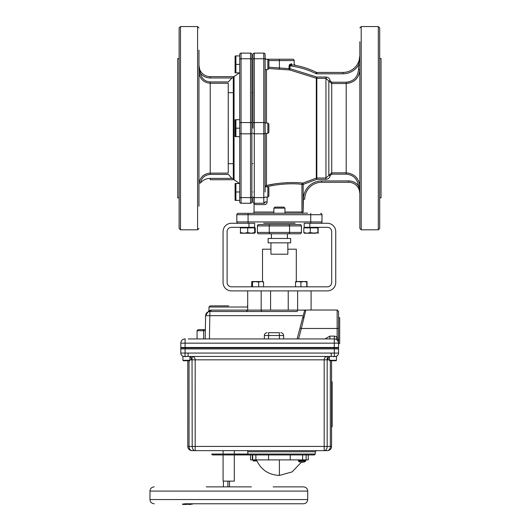 <?xml version="1.0" encoding="UTF-8"?>
<svg xmlns="http://www.w3.org/2000/svg" width="531" height="531" viewBox="0 0 531 531"><rect width="100%" height="100%" fill="white"/><g stroke="black" fill="none" stroke-linecap="round" stroke-linejoin="round"><path stroke-width="0.8" d="M361.206 229.817L378.331 229.817L378.331 26.55L361.206 26.55L361.206 229.817L359.852 228.463L359.852 41.657M378.331 26.55L379.685 27.904L379.685 228.463L378.331 229.817M379.685 206.254L379.685 214.71M379.685 41.657L379.685 50.106M379.685 197.817L381.032 197.817L381.032 58.549L379.685 58.549M233.315 163.674L228.29 163.674L228.244 92.686M179.12 58.549L177.766 58.549L177.766 197.817L179.12 197.817M179.12 128.183L179.12 27.904L180.474 26.55L180.474 229.817L179.12 228.463L179.12 128.183M179.12 41.657L179.12 50.106M198.952 50.106L198.952 206.254M198.952 197.804L198.952 168.971M198.952 87.396L198.952 71.712L199.948 71.937L200.426 73.324C201.594 78.608 204.86 81.475 210.216 81.933L228.35 81.933L210.216 81.933L210.216 83.241C204.143 82.736 200.433 79.504 199.092 73.53L200.426 73.324L198.952 65.366L198.952 58.563M198.952 128.183L198.952 152.072M199.092 182.837C200.419 176.876 204.13 173.637 210.216 173.126L228.244 173.126L228.244 83.241L210.216 83.241L210.216 174.433C204.847 174.898 201.588 177.772 200.426 183.042L199.092 182.837L198.952 184.655M198.952 65.366A11.27 11.27 0 0 0 210.216 76.637L233.315 76.637L233.315 77.785L231.921 77.984L228.35 81.933M199.092 73.53L198.952 71.712M210.216 174.433L228.35 174.433L231.921 178.383L233.315 178.582L233.315 179.73L210.216 179.73L210.216 178.383L231.921 178.383M200.426 183.042A12.618 12.618 0 0 1 210.216 178.383M210.216 179.73L234.058 179.73L239.381 183.507M234.058 179.73L234.058 76.637L210.216 76.637L210.216 77.984A12.618 12.618 0 0 1 200.426 73.324M359.852 206.254L359.852 214.71M348.648 81.966L346.192 82.225C353.739 81.382 357.841 77.168 358.498 69.588L358.498 65.101L359.852 65.101L359.852 87.396M359.52 183.726L359.354 183.062M325.954 78.342L326.485 78.396M267.863 186.832L268.878 187.841L268.878 196.112L267.863 197.127L267.863 186.832L265.135 186.806A1.354 1.254 180 0 1 266.476 185.551C278.669 182.319 296.464 182.047 302.77 183.142L316.297 178.124A1.354 1.314 180 0 1 316.828 178.018A1.354 1.314 180 0 0 316.297 178.124L316.828 179.339L303.161 184.403L303.161 212.015L303.4 199.178L304.754 199.178A16.899 16.899 0 0 1 321.653 182.279L348.582 182.279L321.653 182.279A16.899 16.899 0 0 0 304.754 199.178M303.161 213.362A1.354 1.201 90 0 1 301.953 212.015L301.953 184.403A1.354 1.201 96.6 0 1 302.77 183.142L316.297 178.124L316.297 78.243L289.68 69.946L316.297 78.243A1.354 1.314 180 0 0 316.828 78.342L316.828 77.028L325.948 77.028C328.297 77.234 329.711 78.502 330.182 80.825L328.842 81.004L325.948 78.342L316.828 78.342L316.828 178.018L325.948 178.018L331.736 172.834L346.192 172.834C353.985 173.557 358.518 177.799 359.799 185.565L359.852 186.799L358.757 186.62L359.852 193.543A11.27 11.27 0 0 0 348.582 182.279L348.582 180.925A12.618 12.618 0 0 1 358.452 185.677L359.799 185.565M289.574 64.397L289.05 65.937L291.333 63.528A1.354 1.089 -82 0 0 292.236 64.868C296.271 65.505 296.271 65.505 292.236 64.868A78.873 78.873 0 0 1 316.27 72.302A1.354 1.354 0 0 0 316.868 72.442L342.946 72.442A16.899 16.899 0 0 0 359.852 55.543L358.498 65.101A18.253 18.253 0 0 1 342.946 73.796L342.946 72.442A16.899 16.899 0 0 0 359.852 55.543M290.942 64.968L292.236 64.868L289.933 65.937L289.933 68.645L316.828 77.028L316.297 78.243M292.807 59.226L279.399 59.226L292.807 59.226A1.354 1.354 0 0 1 294.161 60.58L279.399 60.58L279.399 67.955L268.878 67.211L289.05 68.645L289.05 65.937L289.933 65.937A77.519 77.519 0 0 1 315.666 73.51A2.701 2.701 0 0 0 316.868 73.796L316.868 72.442A1.354 1.354 0 0 1 316.27 72.302A78.873 78.873 0 0 0 292.236 64.868A78.873 78.873 0 0 1 316.27 72.302A78.873 78.873 0 0 0 292.236 64.868M291.333 63.528C295.09 64.171 295.09 64.171 291.333 63.528M358.498 69.588L359.852 69.588C359.109 77.977 354.555 82.624 346.192 83.533L331.736 83.533L328.842 81.004L328.842 175.363L330.182 175.542C329.705 177.865 328.297 179.133 325.948 179.339L316.828 179.339L316.828 178.018M358.757 186.62L358.452 185.677C357.317 178.662 353.228 174.818 346.192 174.141L331.736 174.141L330.182 175.542M302.77 183.142L303.161 184.403L301.953 184.403C295.973 183.255 278.782 183.507 267.139 186.806L267.139 186.832M266.476 133.334L266.476 185.551A1.354 0.644 -103 0 1 267.139 186.806L265.135 186.806A1.354 1.254 180 0 1 266.476 185.551L273.684 184.118M330.182 80.825L331.736 82.225L331.736 172.834L346.192 172.834L346.192 82.225L331.736 82.225M289.68 69.946L289.933 68.645L289.05 68.645A1.354 0.883 -89 0 0 289.68 69.946L268.878 68.519L267.863 69.534L267.863 59.24L265.135 59.24L265.135 54.474L265.135 191.976M279.399 67.955L279.253 69.249M265.135 64.384L265.135 57.872A1.354 1.354 0 0 0 266.489 59.226L279.399 59.226L279.399 60.58L268.878 60.58M265.135 133.334L265.135 123.033L267.863 123.033L267.863 133.334L265.135 133.334M267.863 59.24L268.878 60.249L268.878 68.519M267.863 123.033L268.878 124.048L268.878 132.319L267.863 133.334M252.942 163.674L251.886 163.674L251.886 189.972L251.886 128.183C251.886 121.566 251.886 121.566 251.886 128.183C251.886 134.794 251.886 134.794 251.886 128.183L251.886 66.395L251.886 92.693L252.942 92.693L252.942 66.395L252.942 128.183C252.942 121.566 252.942 121.566 252.942 128.183C252.942 134.794 252.942 134.794 252.942 128.183L252.942 54.474A1.354 1.354 0 0 1 254.296 53.12L254.296 203.247L263.781 203.247L265.135 201.893A1.354 1.354 0 0 1 263.781 203.247A1.354 1.354 0 0 0 265.135 201.893L267.139 201.893C266.907 203.619 266.051 204.521 264.577 204.601L265.925 204.196M254.296 203.247A1.354 1.354 0 0 1 252.942 201.893L252.942 196.935L252.942 201.893A1.354 1.354 0 0 0 254.296 203.247L253.612 203.061A1.354 1.354 0 0 1 252.942 201.893M254.296 53.12L263.781 53.12A1.354 1.354 0 0 1 265.135 54.474A1.354 1.354 0 0 0 263.781 53.12L263.781 58.755L254.296 58.755A1.354 0.677 0 0 0 252.942 59.426L252.942 54.474M252.942 196.935A1.354 0.677 180 0 0 254.296 197.612L263.781 197.612L263.781 203.247L264.803 202.782M252.942 191.976C252.942 198.594 252.942 198.594 252.942 191.976C252.942 198.594 252.942 198.594 252.942 191.976M252.942 64.384C252.942 57.773 252.942 57.773 252.942 64.384C252.942 57.773 252.942 57.773 252.942 64.384M288.287 182.604L286.767 182.671M278.642 183.381L276.392 183.686M252.696 213.362A1.354 1.354 0 0 0 254.05 212.015L254.05 204.096L255.57 204.601L264.577 204.601M267.086 202.457L267.139 197.127M273.843 208.139L274.859 207.123L283.939 207.123L284.955 208.139L273.843 208.139L273.843 213.362M284.955 208.139L284.955 213.362M238.187 223.279A1.354 1.354 0 0 1 236.833 221.931L236.833 214.716A1.354 1.354 0 0 1 238.187 213.362L307.728 213.143M236.833 221.931L321.972 221.931L321.972 214.716A1.354 1.354 0 0 0 320.618 213.362M304.19 223.279L327.401 223.279A8.337 8.337 0 0 1 335.738 231.616L335.738 282.545A8.337 8.337 0 0 1 327.401 290.888L231.403 290.888A8.337 8.337 0 0 1 223.066 282.545L223.066 231.616A8.337 8.337 0 0 1 231.403 223.279L254.614 223.279L254.614 227.334L231.403 227.334A4.281 4.281 0 0 0 227.122 231.616L227.122 282.545A4.281 4.281 0 0 0 231.403 286.826L327.401 286.826A4.281 4.281 0 0 0 331.683 282.545L331.683 231.616A4.281 4.281 0 0 0 327.401 227.334L304.19 227.334L304.19 223.279M310.735 213.362L310.735 223.279M284.955 223.279L273.843 223.279L284.955 223.279M295.083 223.279L263.715 223.279L295.083 223.279M320.618 223.279A1.354 1.354 0 0 0 321.972 221.931M303.161 212.015L284.955 212.015M233.315 77.785L233.315 178.582M235.187 72.86L239.693 72.86L239.693 119.707L235.91 119.707L235.91 136.653L235.074 136.52L235.074 119.847L235.91 119.707L235.187 119.707M235.153 132.577L235.91 128.183L239.693 128.183L239.693 55.914L235.91 55.914L235.91 72.86L235.153 72.86M235.187 136.653L239.693 136.653M235.153 60.308L235.91 55.914L235.074 56.047L235.074 72.727M235.153 187.901L235.91 183.507L235.074 183.64L235.074 200.32L239.693 200.452L239.693 123.225A1.354 0.677 180 0 1 241.047 122.548L241.047 133.819L250.532 133.819L250.532 58.755A1.354 0.677 0 0 1 251.886 59.426L251.886 201.893A1.354 1.354 0 0 1 250.532 203.247L250.532 133.819A1.354 0.677 180 0 0 251.886 133.142M235.153 196.377L235.91 191.976L235.91 200.452M235.153 183.507L235.91 183.507L235.91 191.976L239.693 191.976M235.91 183.507L239.693 183.507M235.153 68.784L235.91 64.384L239.693 64.384M241.047 53.12L241.047 58.755A1.354 0.677 0 0 0 239.693 59.426L239.693 54.474A1.354 1.354 0 0 1 241.047 53.12L250.532 53.12A1.354 1.354 0 0 1 251.886 54.474L251.886 92.693M251.886 191.976C251.886 198.594 251.886 198.594 251.886 191.976C251.886 198.594 251.886 198.594 251.886 191.976M251.886 64.384C251.886 57.773 251.886 57.773 251.886 64.384C251.886 57.773 251.886 57.773 251.886 64.384M239.693 133.142A1.354 0.677 180 0 0 241.047 133.819L241.047 203.247L250.532 203.247M239.693 201.893A1.354 1.354 0 0 0 241.047 203.247A1.354 1.354 0 0 1 239.693 201.893L239.693 196.935A1.354 0.677 180 0 0 241.047 197.612L250.532 197.612A1.354 0.677 180 0 0 251.886 196.935M235.153 124.108L235.91 119.707M287.377 238.472L287.377 233.779L270.485 233.779L271.421 233.779L271.421 238.472M290.669 242.84L268.135 242.84L268.135 238.472L290.669 238.472L290.669 242.84M287.848 242.84L287.848 254.196L270.949 254.196L270.949 242.84M258.65 233.779C256.732 233.779 256.732 233.779 258.65 233.779L270.485 233.779L258.65 233.779A1.354 1.248 90 0 1 257.409 232.432L301.396 232.432L301.396 225.914L257.409 225.914A1.354 1.248 90 0 1 258.65 224.567L300.148 224.567A1.354 1.248 90 0 1 301.396 225.914M300.148 233.779L288.313 233.779L300.148 233.779C302.066 233.779 302.066 233.779 300.148 233.779A1.354 1.248 90 0 0 301.396 232.432M300.148 224.567C302.066 224.567 302.066 224.567 300.148 224.567L258.65 224.567C256.732 224.567 256.732 224.567 258.65 224.567M284.955 224.567L273.843 224.567L284.955 224.567M295.083 224.567L288.313 224.567A1.354 1.248 90 0 1 289.561 225.914L289.561 232.432A1.354 1.248 90 0 1 288.313 233.779L287.424 233.779L287.424 238.472M271.381 238.472L271.381 233.779C267.843 233.779 267.843 233.779 271.381 233.779M257.409 232.432L257.409 225.914M300.918 282.034L303.845 281.536L298.223 281.536L300.918 282.034L300.918 286.826M306.772 286.826L306.772 282.034L303.845 281.536C308 281.536 308 281.536 303.845 281.536L304.031 281.536M295.535 286.826L295.535 282.034L298.223 281.536L295.754 281.536L295.535 282.034L295.74 281.543M251.913 286.826L251.78 281.536L251.654 286.826M252.404 281.888L251.913 282.034M263.15 281.596L260.422 281.536M253.705 281.536L258.67 282.034L261.119 281.536L251.886 281.536L252.51 282.034L255.59 281.536M252.51 286.826L252.51 282.034M258.67 286.826L258.67 282.034M263.568 286.826L263.568 282.034L262.938 281.536M261.119 281.536L263.568 282.034M307.024 282.034L307.024 286.826L307.024 281.536L307.024 282.034L304.21 281.536L307.024 281.536L298.575 281.536M314.379 233.222L307.316 233.222M308.013 233.189L310.462 232.651M317.896 232.651L318.527 233.222L317.863 232.585L314.06 233.222L308.478 233.222M318.109 227.872L318.109 232.585M318.494 227.872L317.863 227.872L317.863 232.585M254.249 233.222L255.258 232.585L255.258 227.872L254.634 227.872L254.634 232.585L251.176 233.222L247.718 232.585L244.087 233.222L252.331 233.222M254.694 233.089L254.634 232.585L254.468 233.222L251.176 233.222L254.462 233.222M255.258 232.585L254.595 232.83M251.296 213.362L243.45 213.362M244.087 233.222L240.284 233.222L244.087 233.222L240.457 232.585L240.457 227.872L254.634 227.872M247.718 227.872L247.718 232.585M240.457 232.585L240.284 233.222M240.457 227.872L240.277 227.334L240.277 227.872M303.818 232.585L303.818 227.872L310.25 227.872L310.25 232.585L307.031 233.222L303.818 232.585L304.402 233.222M318.049 232.903L304.329 233.222M315.826 233.222L307.841 233.175M310.25 227.872L317.863 227.872M314.06 233.222L310.25 232.585M287.848 249.198L296.305 249.198L296.305 281.536M262.5 281.536L262.5 249.198L270.949 249.198M189.959 360.383L189.607 360.735L183.281 360.735L182.929 360.383L189.959 360.303L182.923 360.303L182.923 356.454L189.965 356.454L189.965 360.303M252.358 459.886L252.358 454.928L252.358 459.886L255.876 459.886L255.876 454.928L252.676 454.928L252.676 459.886L250.559 459.886L250.559 454.928L212.699 454.928A0.903 0.903 0 0 1 211.796 454.025L247.804 454.025L248.349 454.928L314.332 454.928L308.245 454.928L308.245 459.886L290.251 459.886L290.251 454.928M329.651 359.832L327.859 359.832A3.378 2.389 90 0 1 329.399 356.673M328.755 359.819L327.176 359.832L327.335 356.454C325.423 356.653 324.375 357.781 324.182 359.832L195.182 359.832C194.996 357.781 193.941 356.653 192.03 356.454L192.195 446.425L189.036 446.425A4.228 2.987 90 0 0 192.023 450.646L195.182 450.646A4.228 2.987 -90 0 1 192.195 446.425L195.182 446.425L195.182 359.832L189.72 359.832M332.041 356.454L331.463 356.454L332.041 356.454M185.093 347.891L180.812 347.891L180.812 353.075L185.093 353.075L185.093 347.891L338.552 347.891L338.552 353.075A3.378 3.378 180 0 1 335.34 356.454L335.34 356.454M180.812 353.075L180.812 353.069A3.378 3.378 -0 0 0 184.031 356.454L184.191 356.454M188.133 356.454L331.231 356.454L331.231 353.069L188.133 353.069L188.02 356.454M331.231 356.454L332.784 356.454M332.751 356.454L331.888 356.454M333.554 353.102L338.552 353.075M184.994 356.454L185.093 353.075L188.133 353.069M189.965 356.673A3.378 2.389 -90 0 1 191.512 359.832L191.147 359.826M187.795 360.735L187.795 446.425L189.036 446.425L189.036 360.735M189.965 359.832L190.616 359.819M192.176 358.233L192.056 356.5M334.271 347.891L334.371 356.454M330.335 360.735L330.335 446.425L327.176 446.425A4.228 2.987 90 0 1 324.182 450.646L327.342 450.646A4.228 2.987 -90 0 0 330.335 446.425L331.57 446.425A4.228 4.228 0 0 1 327.342 450.646L192.023 450.646A4.228 4.228 0 0 1 187.795 446.425M327.342 450.646A4.228 4.228 0 0 0 331.57 446.425L331.57 360.735M247.751 451.33L247.141 450.646M247.804 451.775L247.804 454.025L315.235 454.025L315.235 451.775L247.804 451.775M223.086 454.928L223.086 481.126L234.31 481.126L234.31 454.928L247.984 454.689M332.134 381.776L331.57 381.776L332.134 381.776L332.134 384.484L332.134 381.776M332.134 384.484L332.134 426.844L332.134 384.484M332.134 426.844L331.57 426.844L332.134 426.844M229.498 486.874L229.498 481.126M223.418 481.126L223.418 486.874M227.899 481.126L227.899 486.874M300.075 462.123L298.621 461.326A0.465 0.465 0 0 1 298.429 460.954L298.429 460.35A0.465 0.465 0 0 1 298.9 459.886M298.621 461.326L305.504 461.326A0.465 0.465 0 0 0 305.69 460.954L305.69 460.35A0.465 0.465 0 0 0 305.219 459.886M303.135 462.362L300.991 462.362M256.891 460.954L253.114 460.954L253.114 460.35A0.465 0.465 0 0 1 253.579 459.886M298.429 460.954L305.69 460.954L305.69 460.35L298.429 460.35M336.435 360.383L336.083 360.735L329.758 360.735L329.406 360.383L336.435 360.303M251.375 486.874L206.307 486.874M184.549 503.773L303.486 503.773C306.055 503.521 307.462 502.114 307.714 499.552L149.968 499.552C150.22 502.114 151.627 503.521 154.189 503.773M192.972 503.773L192.501 504.111L191.937 503.773M192.501 504.111L186.474 504.111L186.952 503.773M189.919 503.773L190.244 504.111M191.133 503.773L190.795 504.45L189.527 504.45L189.726 503.773M184.755 504.45L185.365 504.45L184.755 504.111L189.527 504.45M182.949 503.773L182.903 504.111L186.474 504.111M154.189 486.874C151.627 487.126 150.22 488.533 149.968 491.095L307.714 491.095C307.462 488.533 306.055 487.126 303.486 486.874L273.133 486.874M182.903 504.45L186.474 504.45L182.903 504.45L182.903 504.111L182.472 504.45M252.676 459.886L290.251 459.886M268.553 454.928L268.553 459.886M306.128 454.928L306.128 459.886M338.035 341.128L338.552 343.55L339.681 343.55L339.681 317.638L338.552 317.638L338.552 328.477L338.552 311.431L338.552 347.493L334.271 347.493L338.552 347.493L338.552 348.9L185.093 348.9L185.093 347.493L334.271 347.493L334.271 343.159L180.812 343.159L180.812 347.493L185.093 347.493L180.812 347.493L180.812 348.9L185.093 348.9M329.399 356.454L336.442 356.454L336.442 360.303L329.399 360.303L329.399 356.454M228.695 305.889L210.103 305.889L228.695 305.889M209.42 338.931L209.825 315.673L205.603 315.673A4.228 4.228 0 0 1 209.825 311.524L208.729 311.67L209.825 311.524A1.407 1.261 90 0 0 211.086 310.111L261.172 310.111L261.172 290.888M297.632 290.888L297.632 310.111A1.407 0.996 -90 0 1 296.637 311.524L209.825 311.524L209.825 315.673L303.261 315.673M247.705 307.018L208.982 307.018L208.982 310.502L211.086 310.111M334.271 338.931L334.331 336.116L329.877 336.116L329.877 338.931L334.331 338.931A4.228 4.228 0 0 1 338.552 343.159C338.692 341.679 337.842 340.384 336.017 339.282L337.145 336.7L338.552 343.159L334.271 343.159L334.271 338.931L188.233 338.931M184.655 338.951L185.034 338.931A4.228 4.228 0 0 0 180.812 343.159A4.228 4.228 0 0 1 184.655 338.951L185.339 338.931M311.093 290.888L311.093 310.024M268.586 338.931L268.586 335.519L283.627 335.519L283.627 338.931M279.399 338.931L279.399 332.705C281.072 332.705 281.072 332.705 279.399 332.705C281.072 332.705 281.072 332.705 279.399 332.705L268.586 332.705C266.914 332.705 266.914 332.705 268.586 332.705C266.914 332.705 266.914 332.705 268.586 332.705L268.586 335.519L264.358 335.519L264.358 338.931M288.227 290.888L288.227 310.111L261.172 310.111A1.407 0.996 -90 0 0 262.168 311.524L253.426 311.524M270.578 310.111L270.578 290.888M305.345 310.111L288.227 310.111M299.975 328.118L304.475 311.073A1.407 1.407 0 0 1 305.836 310.024L301.336 328.477L299.975 328.118L297.121 338.931M338.552 317.638L338.552 311.431L337.145 310.024L337.145 336.7L334.331 336.116M205.198 338.931L205.603 315.673M208.982 310.502L209.718 310.31L208.982 310.502L205.603 315.587M225.94 311.524L226.398 311.524M203.638 338.931L203.638 329.605L205.358 329.605L203.638 329.605C196.596 329.605 196.596 329.605 203.638 329.605C197.154 329.605 197.154 329.605 203.638 329.605L201.68 329.605M201.554 329.605L200.665 329.605M200.545 329.605L198.176 329.605L197.054 330.733L197.054 338.931M185.093 338.931L185.093 347.493L334.271 347.493L334.271 348.9M180.474 229.817L197.598 229.817L197.598 26.55L198.952 27.904M231.921 77.984L210.216 77.984M357.575 74.367L357.429 74.725M342.946 73.796L316.868 73.796M316.27 72.302L315.666 73.51M346.192 174.141L346.192 172.834M303.4 199.178A18.253 18.253 0 0 1 321.653 180.925L348.582 180.925M321.653 180.925L321.653 182.279M325.948 179.339L325.948 77.028M331.736 174.141L331.736 172.834M266.476 69.534L266.476 123.033M252.942 123.225A1.354 0.677 0 0 1 254.296 122.548L263.781 122.548L263.781 58.755A1.354 0.677 180 0 1 265.135 59.426M252.942 133.142A1.354 0.677 180 0 0 254.296 133.819L263.781 133.819L263.781 122.548A1.354 0.677 180 0 1 265.135 123.225M265.135 196.935A1.354 0.677 180 0 1 263.781 197.612L263.781 133.819A1.354 0.677 180 0 0 265.135 133.142M254.05 212.015L273.843 212.015M321.972 214.716L236.833 214.716A1.354 1.354 0 0 1 238.187 213.362M248.063 223.279L248.063 213.362M359.852 193.543A11.27 11.27 0 0 0 348.582 182.279M250.532 53.12L250.532 58.755L241.047 58.755L241.047 122.548L250.532 122.548A1.354 0.677 180 0 1 251.886 123.225M270.485 224.567A1.354 1.248 90 0 0 269.244 225.914L269.244 232.432A1.354 1.248 90 0 0 270.485 233.779M248.979 227.334L248.979 223.279M309.825 223.279L309.825 227.334M228.695 454.928L228.695 454.025M327.176 446.425L327.176 359.832L324.182 359.832L324.182 446.425L327.176 446.425M331.231 353.069L334.271 353.075M331.988 353.095L332.725 353.115M324.182 450.646L324.182 446.425L195.182 446.425L195.182 450.646M253.114 460.35L256.626 460.35M279.399 459.886L279.399 475.424C268.586 474.913 260.927 469.736 256.433 459.886M302.61 454.928L302.61 459.886M298.575 338.931L301.336 328.477L338.552 328.477M329.877 336.116L324.999 338.931M198.176 329.605L197.054 330.733L205.338 330.733M209.718 310.31A1.407 1.354 -105.1 0 1 208.729 311.67M233.315 92.693L228.29 92.693M197.598 229.817L198.952 228.463M180.474 26.55L197.598 26.55M361.206 26.55L359.852 27.904M294.161 60.58L294.161 64.025L295.263 65.353M267.863 197.127L265.135 197.127M267.863 69.534L265.135 69.534M234.058 76.637L239.381 72.86M318.527 227.334L318.527 227.872M304.329 227.334L304.329 227.872M254.468 227.334L254.468 227.872M180.812 353.115C180.938 354.914 181.881 356.022 183.626 356.454L183.474 356.42M335.738 356.454C337.484 356.022 338.426 354.914 338.552 353.115C338.426 354.914 337.484 356.022 335.738 356.454M184.416 356.454L185.711 356.706M333.654 356.706L334.948 356.454M315.235 451.775L316.357 450.646M315.235 454.025L314.332 454.928M234.31 454.025L234.31 450.646M223.086 454.025L223.086 450.646M304.044 462.123L305.504 461.326L304.044 462.123M307.714 491.095L307.714 499.552M149.968 491.095L149.968 499.552M301.196 462.388L292.096 471.913L279.399 475.424M208.982 307.018L210.103 305.889M247.705 290.888L247.705 310.111L246.298 311.524M283.627 335.519C283.461 333.813 282.519 332.871 280.806 332.705M264.358 335.519C264.524 333.813 265.467 332.871 267.173 332.705M305.836 310.024L337.145 310.024M338.459 342.256L338.552 343.159M207.926 311.976L205.623 315.314M247.705 305.969L247.287 305.889M303.998 316.994L302.637 318.042"/></g></svg>
